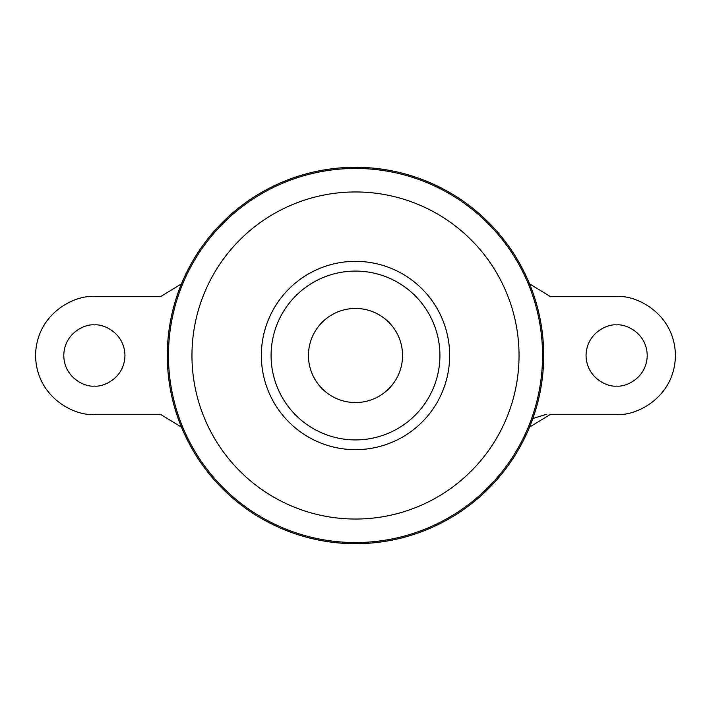 <?xml version="1.0" encoding="UTF-8"?>
<svg xmlns="http://www.w3.org/2000/svg" width="711" height="711" viewBox="0 0 711 711"><rect width="100%" height="100%" fill="white"/><g stroke="black" fill="none" stroke-linecap="round" stroke-linejoin="round"><path stroke-width="1.07" d="M94.367 324.918C85.418 323.692 64.194 332.864 63.777 355.5C64.194 378.136 85.418 387.308 94.367 386.082C103.308 387.308 124.532 378.136 124.949 355.5C124.532 332.864 103.308 323.692 94.367 324.918M616.633 386.082C607.692 387.308 586.468 378.136 586.051 355.5C586.468 332.864 607.692 323.692 616.633 324.918C625.582 323.692 646.806 332.864 647.223 355.5C646.806 378.136 625.582 387.308 616.633 386.082M395.494 330.713A47.05 47.05 0 0 1 395.494 380.287M355.5 308.45A47.05 47.05 0 0 1 402.55 355.5A47.05 47.05 0 0 1 355.5 402.55A47.05 47.05 0 0 1 308.45 355.5A47.05 47.05 0 0 1 355.5 308.45M355.5 167.298A188.202 188.202 0 0 1 543.702 355.5A188.202 188.202 0 0 1 355.5 543.702A188.202 188.202 0 0 1 167.298 355.5A188.202 188.202 0 0 1 355.5 167.298M271.087 355.5A84.413 84.413 0 0 1 355.5 271.087A84.413 84.413 0 0 1 439.913 355.5A84.413 84.413 0 0 1 355.5 439.913A84.413 84.413 0 0 1 271.087 355.5M546.43 414.317L532.841 418.53M315.506 380.287A47.05 47.05 0 0 1 315.506 330.713M529.535 283.849L550.527 296.683L616.633 296.683C633.839 294.318 674.65 311.969 675.45 355.5C674.65 399.031 633.839 416.682 616.633 414.317L550.527 414.317L529.544 427.133M181.456 283.867L160.473 296.683L94.367 296.683C77.161 294.318 36.35 311.969 35.55 355.5C36.35 399.031 77.161 416.682 94.367 414.317L160.473 414.317L181.465 427.151M355.5 168.454A187.046 187.046 0 0 1 542.546 355.5A187.046 187.046 0 0 1 355.5 542.546A187.046 187.046 0 0 1 168.454 355.5A187.046 187.046 0 0 1 355.5 168.454M355.5 191.961A163.539 163.539 0 0 1 519.039 355.5A163.539 163.539 0 0 1 355.5 519.039A163.539 163.539 0 0 1 191.961 355.5A163.539 163.539 0 0 1 355.5 191.961M355.5 261.346A94.154 94.154 0 0 1 449.654 355.5A94.154 94.154 0 0 1 355.5 449.654A94.154 94.154 0 0 1 261.346 355.5A94.154 94.154 0 0 1 355.5 261.346"/></g></svg>
